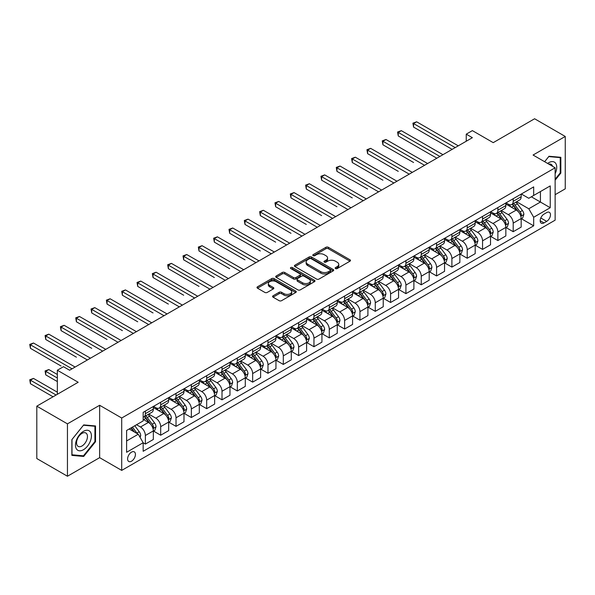 <?xml version="1.0" encoding="UTF-8"?>
<svg xmlns="http://www.w3.org/2000/svg" width="595" height="595" viewBox="0 0 595 595"><rect width="100%" height="100%" fill="white"/><g stroke="black" fill="none" stroke-linecap="round" stroke-linejoin="round"><path stroke-width="0.89" d="M335.513 268.568A1.19 0.684 0 0 0 337.201 268.568L349.986 261.183A1.703 0.982 0 0 0 350.485 260.491A1.703 0.982 0 0 0 349.986 259.792L328.321 247.289A1.703 0.982 0 0 0 325.919 247.289L313.126 254.667A1.19 0.684 0 0 0 312.777 255.158A1.19 0.684 0 0 0 313.126 255.642A1.19 0.684 0 0 0 314.815 255.642L316.466 254.69A5.444 3.146 0 0 1 324.171 254.69L325.978 255.731A5.444 3.146 0 0 1 327.57 257.955A5.444 3.146 0 0 1 325.978 260.179L324.32 261.131A1.19 0.684 0 0 0 323.97 261.622A1.19 0.684 0 0 0 324.32 262.105A1.19 0.684 0 0 0 326.008 262.105L327.659 261.153A5.444 3.146 0 0 1 335.364 261.153L337.164 262.194A5.444 3.146 0 0 1 338.763 264.418A5.444 3.146 0 0 1 337.164 266.642L335.513 267.594A1.19 0.684 0 0 0 335.163 268.085A1.19 0.684 0 0 0 335.513 268.568L335.513 267.594M131.517 461.199A5.548 3.206 120 0 0 135.139 456.305A5.548 3.206 120 0 0 134.292 451.865A5.548 3.206 120 0 0 131.517 452.14A5.548 3.206 120 0 0 127.895 457.027A5.548 3.206 120 0 0 128.743 461.475A5.548 3.206 120 0 0 131.517 461.199M273.083 295.789A1.703 0.982 0 0 0 272.584 296.481A1.703 0.982 0 0 0 273.083 297.18L279.159 300.683A1.703 0.982 0 0 0 281.569 300.683L295.767 292.487A1.703 0.982 0 0 0 296.265 291.795A1.703 0.982 0 0 0 295.767 291.096L274.102 278.594A1.703 0.982 0 0 0 271.699 278.594L257.494 286.79A1.703 0.982 0 0 0 256.995 287.482A1.703 0.982 0 0 0 257.494 288.181L264.834 292.42A1.703 0.982 0 0 0 267.244 292.42L273.321 288.91A1.703 0.982 0 0 0 273.819 288.211A1.703 0.982 0 0 0 273.321 287.519L269.684 285.414A4.552 2.625 0 0 1 268.345 283.562A4.552 2.625 0 0 1 271.156 281.13A4.552 2.625 0 0 1 276.117 281.703L290.382 289.936A4.552 2.625 0 0 1 291.714 291.795A4.552 2.625 0 0 1 288.902 294.22A4.552 2.625 0 0 1 283.941 293.655L281.569 292.279A1.703 0.982 0 0 0 279.159 292.279L273.083 295.789L273.083 297.18M555.135 194.684L565.25 188.838L565.25 136.456L534.6 118.762L493.218 142.651L472.37 130.617L466.242 134.158L472.37 137.698L69.6 370.231L63.464 366.699L57.336 370.231L57.336 394.299M67.451 423.856L67.451 476.238L99.64 457.659L99.64 405.277L67.451 423.856L36.801 406.162L78.183 382.265L57.336 370.231M99.64 405.277L121.707 418.017L555.135 167.783L555.135 220.165L121.707 470.4L121.707 418.017M565.25 136.456L533.068 155.035L555.135 167.783M316.585 279.077A1.703 0.982 0 0 0 318.994 279.077L333.193 270.881A1.703 0.982 0 0 0 333.698 270.182A1.703 0.982 0 0 0 333.193 269.49L311.535 256.981A1.703 0.982 0 0 0 309.125 256.981L294.927 265.184A1.703 0.982 0 0 0 294.428 265.876A1.703 0.982 0 0 0 294.927 266.567L316.585 279.077M291.252 268.828A1.19 0.684 0 0 1 292.457 268.992L292.457 267.579L314.48 280.29A1.703 0.982 0 0 1 314.978 280.989A1.703 0.982 0 0 1 314.48 281.68L300.282 289.884A1.703 0.982 0 0 1 297.872 289.884L276.214 277.374L282.29 273.893L282.29 272.473L276.214 275.983A1.703 0.982 0 0 0 275.716 276.682A1.703 0.982 0 0 0 276.214 277.374L276.214 275.983M282.29 273.893A1.703 0.982 0 0 1 284.693 273.893L284.693 272.473A1.703 0.982 0 0 0 282.29 272.473M284.693 272.473L293.484 277.545A1.703 0.982 0 0 0 295.886 277.545L299.917 275.217A1.703 0.982 0 0 0 300.416 274.526A1.703 0.982 0 0 0 299.917 273.834L290.776 268.553A1.19 0.684 0 0 1 290.427 268.062A1.19 0.684 0 0 1 291.156 267.43A1.19 0.684 0 0 1 292.457 267.579M67.451 476.238L36.801 458.544L36.801 406.162M546.671 212.586L543.979 214.148A5.377 3.101 120 0 0 540.468 218.886A5.377 3.101 120 0 0 541.286 223.192A5.377 3.101 120 0 0 543.979 222.924L546.671 221.37A5.377 3.101 120 0 0 550.189 216.632A5.377 3.101 120 0 0 549.364 212.326A5.377 3.101 120 0 0 546.671 212.586M521.354 194.007L528.777 198.291L533.678 195.458L533.678 186.889L143.164 412.357L143.164 420.918L126.609 430.475L126.609 452.282L143.164 442.725L143.164 451.285L533.678 225.825L533.678 217.264L528.777 208.763L516.579 201.727M533.678 195.458L550.234 185.9L550.234 207.707L533.678 217.264M99.64 457.659L121.707 470.4M466.242 134.158L466.242 141.231M531.35 196.804L540.424 202.04L540.424 191.568L550.234 185.9M528.777 208.763L540.424 202.04L550.234 207.707M126.609 440.954L138.263 434.231L129.189 428.988M143.164 442.792L145.373 444.071L145.373 435.503A6.939 4.001 -120 0 0 140.465 427.009L136.545 424.741M145.373 444.071L153.339 439.467L153.339 430.899A6.939 4.001 -120 0 0 148.438 422.405L143.164 419.363M153.525 431.078L160.695 435.22L160.695 426.652A6.939 4.001 -120 0 0 155.793 418.159L148.75 414.09M160.695 435.22L168.668 430.616L168.668 422.056A6.939 4.001 -120 0 0 163.766 413.555L153.339 407.538M168.854 422.227L176.023 426.37L176.023 417.802A6.939 4.001 -120 0 0 171.122 409.308L164.079 405.247M176.023 426.37L183.996 421.766L183.996 413.205A6.939 4.001 -120 0 0 179.088 404.712L168.668 398.695M184.175 413.384L191.352 417.519L191.352 408.958A6.939 4.001 -120 0 0 186.443 400.465L179.407 396.396M191.352 417.519L199.318 412.923L199.318 404.355A6.939 4.001 -120 0 0 194.416 395.861L183.996 389.844M199.504 404.533L206.673 408.676L206.673 400.108A6.939 4.001 -120 0 0 201.772 391.614L194.729 387.546M206.673 408.676L214.646 404.072L214.646 395.504A6.939 4.001 -120 0 0 209.745 387.01L199.318 380.993M214.832 395.682L222.002 399.825L222.002 391.257A6.939 4.001 -120 0 0 217.101 382.764L210.057 378.703M222.002 399.825L229.975 395.221L229.975 386.661A6.939 4.001 -120 0 0 225.066 378.16L214.646 372.143M230.153 386.832L237.331 390.974L237.331 382.414A6.939 4.001 -120 0 0 232.422 373.913L225.386 369.852M237.331 390.974L245.296 386.378L245.296 377.81A6.939 4.001 -120 0 0 240.395 369.317L229.975 363.3M245.482 377.989L252.652 382.131L252.652 373.563A6.939 4.001 -120 0 0 247.751 365.07L240.707 361.001M252.652 382.131L260.625 377.528L260.625 368.959A6.939 4.001 -120 0 0 255.724 360.466L245.296 354.449M260.811 369.138L267.981 373.281L267.981 364.713A6.939 4.001 -120 0 0 263.079 356.219L256.036 352.151M267.981 373.281L275.954 368.677L275.954 360.109A6.939 4.001 -120 0 0 271.045 351.615L260.625 345.598M276.132 360.287L283.309 364.43L283.309 355.862A6.939 4.001 -120 0 0 278.401 347.368L271.365 343.308M283.309 364.43L291.275 359.826L291.275 351.266A6.939 4.001 -120 0 0 286.374 342.772L275.954 336.755M291.461 351.444L298.63 355.579L298.63 347.019A6.939 4.001 -120 0 0 293.729 338.525L286.686 334.457M298.63 355.579L306.603 350.983L306.603 342.415A6.939 4.001 -120 0 0 301.702 333.921L291.275 327.904M306.789 342.594L313.959 346.736L313.959 338.168A6.939 4.001 -120 0 0 309.058 329.675L302.015 325.606M313.959 346.736L321.932 342.132L321.932 333.564A6.939 4.001 -120 0 0 317.023 325.071L306.603 319.054M322.111 333.743L329.288 337.886L329.288 329.318A6.939 4.001 -120 0 0 324.379 320.824L317.343 316.756M329.288 337.886L337.253 333.282L337.253 324.721A6.939 4.001 -120 0 0 332.352 316.22L321.932 310.203M337.439 324.892L344.617 329.035L344.617 320.474A6.939 4.001 -120 0 0 339.708 311.973L332.664 307.913M344.617 329.035L352.582 324.439L352.582 315.871A6.939 4.001 -120 0 0 347.681 307.377L337.253 301.36M352.768 316.049L359.938 320.184L359.938 311.624A6.939 4.001 -120 0 0 355.037 303.13L347.993 299.062M359.938 320.184L367.911 315.588L367.911 307.02A6.939 4.001 -120 0 0 363.002 298.526L352.582 292.509M368.089 307.199L375.267 311.341L375.267 302.773A6.939 4.001 -120 0 0 370.358 294.28L363.322 290.211M375.267 311.341L383.232 306.737L383.232 298.169A6.939 4.001 -120 0 0 378.331 289.676L367.911 283.659M383.418 298.348L390.595 302.491L390.595 293.923A6.939 4.001 -120 0 0 385.686 285.429L378.643 281.368M390.595 302.491L398.561 297.887L398.561 289.326A6.939 4.001 -120 0 0 393.659 280.833L383.232 274.816M398.747 289.505L405.916 293.64L405.916 285.079A6.939 4.001 -120 0 0 401.015 276.586L393.972 272.517M405.916 293.64L413.889 289.044L413.889 280.476A6.939 4.001 -120 0 0 408.981 271.982L398.561 265.965M414.068 280.654L421.245 284.797L421.245 276.229A6.939 4.001 -120 0 0 416.336 267.735L409.301 263.667M421.245 284.797L429.211 280.193L429.211 271.625A6.939 4.001 -120 0 0 424.309 263.131L413.889 257.114M429.397 271.803L436.574 275.946L436.574 267.378A6.939 4.001 -120 0 0 431.665 258.885L424.622 254.816M436.574 275.946L444.539 271.342L444.539 262.782A6.939 4.001 -120 0 0 439.638 254.281L429.211 248.264M444.725 262.953L451.895 267.096L451.895 258.528A6.939 4.001 -120 0 0 446.994 250.034L439.95 245.973M451.895 267.096L459.868 262.499L459.868 253.931A6.939 4.001 -120 0 0 454.959 245.438L444.539 239.421M460.054 254.11L467.224 258.245L467.224 249.684A6.939 4.001 -120 0 0 462.322 241.191L455.279 237.122M467.224 258.245L475.189 253.649L475.189 245.081A6.939 4.001 -120 0 0 470.288 236.587L459.868 230.57M475.375 245.259L482.552 249.402L482.552 240.834A6.939 4.001 -120 0 0 477.644 232.34L470.6 228.272M482.552 249.402L490.518 244.798L490.518 236.23A6.939 4.001 -120 0 0 485.617 227.736L475.189 221.719M490.704 236.408L497.874 240.551L497.874 231.983A6.939 4.001 -120 0 0 492.972 223.489L485.929 219.429M497.874 240.551L505.847 235.947L505.847 227.387A6.939 4.001 -120 0 0 500.938 218.893L490.518 212.876M506.033 227.558L513.202 231.7L513.202 223.14A6.939 4.001 -120 0 0 508.301 214.639L501.258 210.578M513.202 231.7L521.168 227.104L521.168 218.536A6.939 4.001 -120 0 0 516.267 210.042L505.847 204.025M506.033 202.858L508.301 204.167A6.939 4.001 -120 0 0 511.767 204.509A6.939 4.001 -120 0 0 513.202 201.333L513.202 198.715M490.704 211.701L492.972 213.017A6.939 4.001 -120 0 0 496.438 213.36A6.939 4.001 -120 0 0 497.874 210.184L497.874 207.566M475.375 220.552L477.644 221.861A6.939 4.001 -120 0 0 481.11 222.203A6.939 4.001 -120 0 0 482.552 219.034L482.552 216.409M460.047 229.402L462.322 230.711A6.939 4.001 -120 0 0 465.788 231.053A6.939 4.001 -120 0 0 467.224 227.878L467.224 225.26M444.725 238.253L446.994 239.562A6.939 4.001 -120 0 0 450.46 239.904A6.939 4.001 -120 0 0 451.895 236.728L451.895 234.11M429.397 247.096L431.665 248.405A6.939 4.001 -120 0 0 435.131 248.755A6.939 4.001 -120 0 0 436.574 245.579L436.574 242.961M414.068 255.947L416.336 257.256A6.939 4.001 -120 0 0 419.81 257.598A6.939 4.001 -120 0 0 421.245 254.422L421.245 251.804M398.747 264.797L401.015 266.106A6.939 4.001 -120 0 0 404.481 266.448A6.939 4.001 -120 0 0 405.916 263.273L405.916 260.655M383.418 273.641L385.686 274.957A6.939 4.001 -120 0 0 389.152 275.299A6.939 4.001 -120 0 0 390.595 272.123L390.595 269.505M368.089 282.491L370.358 283.8A6.939 4.001 -120 0 0 373.831 284.142A6.939 4.001 -120 0 0 375.267 280.974L375.267 278.348M352.768 291.342L355.037 292.651A6.939 4.001 -120 0 0 358.502 292.993A6.939 4.001 -120 0 0 359.938 289.817L359.938 287.199M337.439 300.192L339.708 301.501A6.939 4.001 -120 0 0 343.174 301.844A6.939 4.001 -120 0 0 344.617 298.668L344.617 296.05M322.111 309.036L324.379 310.345A6.939 4.001 -120 0 0 327.852 310.694A6.939 4.001 -120 0 0 329.288 307.518L329.288 304.9M306.789 317.886L309.058 319.195A6.939 4.001 -120 0 0 312.524 319.537A6.939 4.001 -120 0 0 313.959 316.362L313.959 313.743M291.461 326.737L293.729 328.046A6.939 4.001 -120 0 0 297.195 328.388A6.939 4.001 -120 0 0 298.63 325.212L298.63 322.594M276.132 335.587L278.401 336.896A6.939 4.001 -120 0 0 281.874 337.239A6.939 4.001 -120 0 0 283.309 334.063L283.309 331.445M260.811 344.431L263.079 345.74A6.939 4.001 -120 0 0 266.545 346.089A6.939 4.001 -120 0 0 267.981 342.913L267.981 340.288M245.482 353.281L247.751 354.59A6.939 4.001 -120 0 0 251.216 354.932A6.939 4.001 -120 0 0 252.652 351.757L252.652 349.139M230.153 362.132L232.422 363.441A6.939 4.001 -120 0 0 235.895 363.783A6.939 4.001 -120 0 0 237.331 360.607L237.331 357.989M214.832 370.975L217.101 372.291A6.939 4.001 -120 0 0 220.567 372.634A6.939 4.001 -120 0 0 222.002 369.458L222.002 366.84M199.504 379.826L201.772 381.135A6.939 4.001 -120 0 0 205.238 381.477A6.939 4.001 -120 0 0 206.673 378.308L206.673 375.683M184.175 388.676L186.443 389.985A6.939 4.001 -120 0 0 189.917 390.327A6.939 4.001 -120 0 0 191.352 387.152L191.352 384.534M168.854 397.527L171.122 398.836A6.939 4.001 -120 0 0 174.588 399.178A6.939 4.001 -120 0 0 176.023 396.002L176.023 393.384M153.525 406.37L155.793 407.679A6.939 4.001 -120 0 0 159.259 408.029A6.939 4.001 -120 0 0 160.695 404.853L160.695 402.227M521.354 218.715L533.678 225.825M511.767 204.509L519.732 199.905A6.939 4.001 -120 0 0 521.168 196.729L521.168 194.111M496.438 213.36L504.411 208.756A6.939 4.001 -120 0 0 505.847 205.58L505.847 202.962M481.11 222.203L489.083 217.606A6.939 4.001 -120 0 0 490.518 214.431L490.518 211.813M465.788 231.053L473.754 226.457A6.939 4.001 -120 0 0 475.189 223.281L475.189 220.656M450.46 239.904L458.433 235.3A6.939 4.001 -120 0 0 459.868 232.124L459.868 229.506M435.131 248.755L443.104 244.151A6.939 4.001 -120 0 0 444.539 240.975L444.539 238.357M419.81 257.598L427.775 253.001A6.939 4.001 -120 0 0 429.211 249.826L429.211 247.208M404.481 266.448L412.454 261.845A6.939 4.001 -120 0 0 413.889 258.669L413.889 256.051M389.152 275.299L397.125 270.695A6.939 4.001 -120 0 0 398.561 267.519L398.561 264.901M373.831 284.142L381.797 279.546A6.939 4.001 -120 0 0 383.232 276.37L383.232 273.752M358.502 292.993L366.475 288.397A6.939 4.001 -120 0 0 367.911 285.221L367.911 282.595M343.174 301.844L351.147 297.24A6.939 4.001 -120 0 0 352.582 294.064L352.582 291.446M327.852 310.694L335.818 306.09A6.939 4.001 -120 0 0 337.253 302.914L337.253 300.296M312.524 319.537L320.497 314.941A6.939 4.001 -120 0 0 321.932 311.765L321.932 309.147M297.195 328.388L305.168 323.784A6.939 4.001 -120 0 0 306.603 320.616L306.603 317.99M281.874 337.239L289.839 332.635A6.939 4.001 -120 0 0 291.275 329.459L291.275 326.841M266.545 346.089L274.518 341.485A6.939 4.001 -120 0 0 275.954 338.31L275.954 335.692M251.216 354.932L259.189 350.336A6.939 4.001 -120 0 0 260.625 347.16L260.625 344.542M235.895 363.783L243.861 359.179A6.939 4.001 -120 0 0 245.296 356.003L245.296 353.385M220.567 372.634L228.539 368.03A6.939 4.001 -120 0 0 229.975 364.854L229.975 362.236M205.238 381.477L213.211 376.88A6.939 4.001 -120 0 0 214.646 373.705L214.646 371.087M189.917 390.327L197.882 385.724A6.939 4.001 -120 0 0 199.318 382.555L199.318 379.93M174.588 399.178L182.553 394.574A6.939 4.001 -120 0 0 183.996 391.398L183.996 388.78M159.259 408.029L167.232 403.425A6.939 4.001 -120 0 0 168.668 400.249L168.668 397.631M143.164 417.154A6.939 4.001 -120 0 0 143.938 416.872L151.904 412.276A6.939 4.001 -120 0 0 153.339 409.1L153.339 406.482M143.938 416.872A6.939 4.001 -120 0 0 145.373 413.696L145.373 411.078M138.263 434.231L143.164 442.725M555.135 180.173L560.84 173.085L560.84 157.311L549.006 156.254L544.618 161.706M71.869 455.391L83.702 456.447L95.527 441.728L95.527 425.953L83.702 424.897L71.869 439.616L71.869 455.391M560.222 172.729L560.84 173.085M94.917 441.371L95.527 441.728M82.445 455.725L83.702 456.447M335.989 268.739L337.164 268.055A5.444 3.146 0 0 0 338.763 265.831L338.763 264.418M327.57 257.955L327.57 259.368A5.444 3.146 0 0 1 325.978 261.592L324.796 262.276M349.964 261.198L328.321 248.703A1.703 0.982 0 0 0 325.919 248.703L313.602 255.813M333.17 270.889L311.535 258.394A1.703 0.982 0 0 0 309.125 258.394L294.949 266.582M330.188 270.673A1.19 0.684 0 0 0 330.537 270.182A1.19 0.684 0 0 0 330.188 269.699L311.17 258.721A1.19 0.684 0 0 0 309.489 258.721L307.741 259.725A5.444 3.146 0 0 0 306.15 261.949A5.444 3.146 0 0 0 307.741 264.173L320.742 271.677A5.444 3.146 0 0 0 328.44 271.677L330.188 270.673L330.188 272.086A1.19 0.684 0 0 0 330.537 271.603L330.537 270.182M306.15 261.949L306.15 263.362A5.444 3.146 0 0 0 307.741 265.586L307.741 264.173M330.188 272.086L328.44 273.09A5.444 3.146 0 0 1 320.742 273.09L307.741 265.586M284.693 273.893L293.484 278.966A1.703 0.982 0 0 0 295.886 278.966L299.917 276.638A1.703 0.982 0 0 0 300.416 275.939L300.416 274.526M292.457 268.992L314.458 281.695M302.595 282.811A4.552 2.625 0 0 0 307.555 283.384A4.552 2.625 0 0 0 310.367 280.952A4.552 2.625 0 0 0 309.036 279.092L304.008 276.192A1.703 0.982 0 0 0 301.606 276.192L297.574 278.519A1.703 0.982 0 0 0 297.076 279.219A1.703 0.982 0 0 0 297.574 279.91L302.595 282.811L302.595 284.224A4.552 2.625 0 0 0 307.555 284.797A4.552 2.625 0 0 0 310.367 282.372L310.367 280.952M297.076 279.219L297.076 280.632A1.703 0.982 0 0 0 297.574 281.323L297.574 279.91M302.595 284.224L297.574 281.323M291.714 291.795L291.714 293.209A4.552 2.625 0 0 1 288.902 295.633A4.552 2.625 0 0 1 283.941 295.068L281.569 293.692A1.703 0.982 0 0 0 279.159 293.692L273.105 297.188M268.345 283.562L268.345 284.975A4.552 2.625 0 0 0 269.684 286.835L269.684 285.414M273.298 288.925L269.684 286.835M295.745 292.502L274.102 280.007A1.703 0.982 0 0 0 271.699 280.007L257.516 288.196M521.168 218.819L522.641 217.971L523.868 214.431A4.596 2.655 -120 0 0 522.403 210.518L517.39 203.832A13.268 7.661 -120 0 0 515.947 202.099M510.964 206.978A13.268 7.661 -120 0 0 508.249 204.137M520.751 216.007L521.391 214.624A4.596 2.655 -120 0 0 520.075 211.865L515.062 205.171A13.268 7.661 -120 0 0 513.619 203.438M512.384 204.152A11.008 6.359 60 0 1 514.192 206.212L518.431 211.865M413.585 162.509L382.927 144.808L382.927 141.268L385.991 139.498L427.619 163.536M512.146 204.293A13.268 7.661 60 0 1 513.589 206.026L516.921 210.466M455.205 147.605L413.585 123.574L416.649 121.804L458.269 145.835M452.14 149.375L413.585 127.114L413.585 123.574L412.908 123.18L416.649 121.804M413.585 127.114L412.908 123.18M505.847 227.669L507.319 226.821L508.539 223.281A4.596 2.655 -120 0 0 507.074 219.369L502.068 212.675A13.268 7.661 -120 0 0 500.618 210.942M495.635 215.829A13.268 7.661 -120 0 0 492.92 212.988M505.43 224.851L506.062 223.475A4.596 2.655 -120 0 0 504.746 220.708L499.733 214.022A13.268 7.661 -120 0 0 498.29 212.289M497.056 213.003A11.008 6.359 60 0 1 498.863 215.055L503.102 220.715M398.256 171.353L367.606 153.659L367.606 150.119L370.67 148.348L412.29 172.379M496.818 213.136A13.268 7.661 60 0 1 498.268 214.869L501.592 219.317M490.518 236.513L491.991 235.665L493.218 232.124A4.596 2.655 -120 0 0 491.753 228.212L486.74 221.526A13.268 7.661 -120 0 0 485.289 219.793M480.306 224.672A13.268 7.661 -120 0 0 477.592 221.831M490.102 233.701L490.734 232.325A4.596 2.655 -120 0 0 489.417 229.558L484.412 222.872A13.268 7.661 -120 0 0 482.962 221.139M481.727 221.853A11.008 6.359 60 0 1 483.534 223.906L487.774 229.566M382.927 180.203L352.277 162.509L352.277 158.969L355.341 157.199L396.969 181.23M481.489 221.987A13.268 7.661 60 0 1 482.939 223.72L486.271 228.168M475.189 245.363L476.662 244.515L477.889 240.975A4.596 2.655 -120 0 0 476.424 237.063L471.411 230.377A13.268 7.661 -120 0 0 469.968 228.644M464.985 233.523A13.268 7.661 -120 0 0 462.27 230.682M474.773 242.552L475.412 241.168A4.596 2.655 -120 0 0 474.096 238.409L469.083 231.723A13.268 7.661 -120 0 0 467.64 229.99M466.406 230.696A11.008 6.359 60 0 1 468.213 232.757L472.452 238.417M367.606 189.054L336.949 171.353L336.949 167.812L340.013 166.042L381.64 190.08M466.168 230.838A13.268 7.661 60 0 1 467.611 232.571L470.943 237.018M439.884 156.455L398.256 132.425L401.32 130.655L442.948 154.685M436.819 158.225L398.256 135.958L398.256 132.425L397.579 132.031L401.32 130.655M398.256 135.958L397.579 132.031M424.555 165.306L382.258 140.881L385.991 139.498M382.927 144.808L382.258 140.881M409.226 174.149L366.929 149.732L370.67 148.348M367.606 153.659L366.929 149.732M459.868 254.214L461.341 253.366L462.56 249.826A4.596 2.655 -120 0 0 461.095 245.913L456.09 239.227A13.268 7.661 -120 0 0 454.639 237.487M449.656 242.373A13.268 7.661 -120 0 0 446.942 239.532M459.452 251.402L460.084 250.019A4.596 2.655 -120 0 0 458.767 247.26L453.754 240.566A13.268 7.661 -120 0 0 452.312 238.833M451.077 239.547A11.008 6.359 60 0 1 452.884 241.6L457.124 247.26M352.277 197.904L321.627 180.203L321.627 176.663L324.692 174.893L366.312 198.923M450.839 239.688A13.268 7.661 60 0 1 452.289 241.421L455.614 245.861M393.905 183L351.6 158.575L355.341 157.199M352.277 162.509L351.6 158.575M555.135 173.725A11.268 6.508 120 0 0 555.663 163.298A11.268 6.508 120 0 0 547.616 163.439M552.554 166.288A7.713 4.455 120 0 0 552.034 165.172A7.713 4.455 120 0 0 551.163 164.369A7.713 4.455 120 0 0 548.806 164.123M548.731 156.589L560.222 157.623L560.222 172.907L555.135 179.244M559.464 157.184L560.222 157.623M544.641 161.721L548.761 156.604M83.456 431.323A11.268 6.508 120 0 0 75.483 445.127A11.268 6.508 120 0 0 83.456 449.731A11.268 6.508 120 0 0 91.422 435.927A11.268 6.508 120 0 0 83.456 431.323M81.998 433.391A7.713 4.455 120 0 0 76.963 440.188A7.713 4.455 120 0 0 78.146 446.369A7.713 4.455 120 0 0 81.998 445.99A7.713 4.455 120 0 0 87.041 439.192A7.713 4.455 120 0 0 85.859 433.011A7.713 4.455 120 0 0 81.998 433.391M94.917 441.549L83.456 455.815L71.988 454.788L71.988 439.504L83.456 425.239L94.917 426.265L94.917 441.549M94.159 425.827L94.917 426.265M444.539 263.064L446.012 262.209L447.239 258.669A4.596 2.655 -120 0 0 445.774 254.757L440.761 248.07A13.268 7.661 -120 0 0 439.311 246.337M434.328 251.224A13.268 7.661 -120 0 0 431.613 248.375M444.123 260.246L444.755 258.87A4.596 2.655 -120 0 0 443.439 256.103L438.433 249.417A13.268 7.661 -120 0 0 436.983 247.684M435.748 248.398A11.008 6.359 60 0 1 437.556 250.45L441.795 256.11M336.949 206.748L306.299 189.054L306.299 185.514L309.363 183.743L350.99 207.774M435.51 248.532A13.268 7.661 60 0 1 436.961 250.264L440.293 254.712M429.211 271.908L430.683 271.06L431.911 267.519A4.596 2.655 -120 0 0 430.445 263.607L425.432 256.921A13.268 7.661 -120 0 0 423.99 255.188M419.006 260.067A13.268 7.661 -120 0 0 416.292 257.226M428.794 269.096L429.434 267.72A4.596 2.655 -120 0 0 428.117 264.954L423.105 258.267A13.268 7.661 -120 0 0 421.654 256.534M420.427 257.248A11.008 6.359 60 0 1 422.234 259.301L426.474 264.961M321.627 215.598L290.97 197.897L290.97 194.364L294.034 192.594L335.662 216.625M420.189 257.382A13.268 7.661 60 0 1 421.632 259.115L424.964 263.563M413.889 280.758L415.362 279.91L416.582 276.37A4.596 2.655 -120 0 0 415.117 272.458L410.111 265.772A13.268 7.661 -120 0 0 408.661 264.039M403.678 268.918A13.268 7.661 -120 0 0 400.963 266.077M413.465 277.947L414.105 276.563A4.596 2.655 -120 0 0 412.789 273.804L407.776 267.118A13.268 7.661 -120 0 0 406.333 265.377M405.098 266.091A11.008 6.359 60 0 1 406.906 268.152L411.145 273.804M306.299 224.449L275.641 206.748L275.641 203.207L278.713 201.437L320.333 225.475M404.86 266.233A13.268 7.661 60 0 1 406.311 267.966L409.635 272.413M398.561 289.609L400.033 288.761L401.261 285.221A4.596 2.655 -120 0 0 399.795 281.309L394.782 274.615A13.268 7.661 -120 0 0 393.332 272.882M388.349 277.768A13.268 7.661 -120 0 0 385.634 274.927M398.144 286.79L398.776 285.414A4.596 2.655 -120 0 0 397.46 282.647L392.455 275.961A13.268 7.661 -120 0 0 391.004 274.228M389.77 274.942A11.008 6.359 60 0 1 391.577 276.995L395.816 282.655M290.97 233.292L260.32 215.598L260.32 212.058L263.384 210.288L305.012 234.318M389.532 275.076A13.268 7.661 60 0 1 390.982 276.809L394.314 281.257M383.232 298.459L384.705 297.604L385.932 294.064A4.596 2.655 -120 0 0 384.467 290.152L379.454 283.465A13.268 7.661 -120 0 0 378.011 281.733M373.028 286.619A13.268 7.661 -120 0 0 370.313 283.77M382.816 295.641L383.448 294.265A4.596 2.655 -120 0 0 382.139 291.498L377.126 284.812A13.268 7.661 -120 0 0 375.676 283.079M374.441 283.793A11.008 6.359 60 0 1 376.256 285.845L380.495 291.505M275.641 242.143L244.991 224.449L244.991 220.909L248.055 219.138L289.683 243.169M374.21 283.927A13.268 7.661 60 0 1 375.653 285.659L378.985 290.107M378.576 191.85L336.279 167.426L340.013 166.042M336.949 171.353L336.279 167.426M363.248 200.694L320.95 176.276L324.692 174.893M321.627 180.203L320.95 176.276M347.926 209.544L305.622 185.127L309.363 183.743M306.299 189.054L305.622 185.127M332.598 218.395L290.293 193.97L294.034 192.594M290.97 197.897L290.293 193.97M317.269 227.245L274.972 202.821L278.713 201.437M275.641 206.748L274.972 202.821M367.911 307.303L369.383 306.455L370.603 302.914A4.596 2.655 -120 0 0 369.138 299.002L364.133 292.316A13.268 7.661 -120 0 0 362.682 290.583M357.699 295.462A13.268 7.661 -120 0 0 354.984 292.621M367.487 304.491L368.127 303.108A4.596 2.655 -120 0 0 366.81 300.349L361.797 293.662A13.268 7.661 -120 0 0 360.354 291.929M359.12 292.636A11.008 6.359 60 0 1 360.927 294.696L365.166 300.356M260.32 250.993L229.663 233.292L229.663 229.752L232.734 227.989L274.355 252.02M358.882 292.777A13.268 7.661 60 0 1 360.332 294.51L363.657 298.958M301.948 236.089L259.643 211.671L263.384 210.288M260.32 215.598L259.643 211.671M352.582 316.153L354.055 315.305L355.282 311.765A4.596 2.655 -120 0 0 353.817 307.853L348.804 301.167A13.268 7.661 -120 0 0 347.354 299.426M342.37 304.313A13.268 7.661 -120 0 0 339.656 301.472M352.166 313.342L352.798 311.959A4.596 2.655 -120 0 0 351.481 309.199L346.476 302.505A13.268 7.661 -120 0 0 345.026 300.772M343.791 301.487A11.008 6.359 60 0 1 345.598 303.539L349.838 309.199M244.991 259.844L214.341 242.143L214.341 238.602L217.406 236.832L259.033 260.87M343.553 301.628A13.268 7.661 60 0 1 345.003 303.361L348.335 307.801M286.619 244.939L244.314 220.514L248.055 219.138M244.991 224.449L244.314 220.514M337.253 325.004L338.726 324.149L339.953 320.616A4.596 2.655 -120 0 0 338.488 316.696L333.475 310.01A13.268 7.661 -120 0 0 332.032 308.277M327.049 313.163A13.268 7.661 -120 0 0 324.334 310.322M336.837 322.185L337.469 320.809A4.596 2.655 -120 0 0 336.16 318.042L331.147 311.356A13.268 7.661 -120 0 0 329.697 309.623M328.462 310.337A11.008 6.359 60 0 1 330.27 312.39L334.516 318.05M229.663 268.687L199.013 250.993L199.013 247.453L202.077 245.683L243.705 269.714M328.232 310.471A13.268 7.661 60 0 1 329.675 312.204L333.007 316.652M271.29 253.79L228.993 229.365L232.734 227.989M229.663 233.292L228.993 229.365M321.932 333.847L323.405 332.999L324.625 329.459A4.596 2.655 -120 0 0 323.159 325.547L318.154 318.861A13.268 7.661 -120 0 0 316.704 317.128M311.721 322.007A13.268 7.661 -120 0 0 309.006 319.165M321.508 331.036L322.148 329.66A4.596 2.655 -120 0 0 320.831 326.893L315.819 320.207A13.268 7.661 -120 0 0 314.376 318.474M313.141 319.188A11.008 6.359 60 0 1 314.948 321.24L319.188 326.9M214.341 277.538L183.684 259.844L183.684 256.304L186.756 254.534L228.376 278.564M312.903 319.322A13.268 7.661 60 0 1 314.353 321.055L317.678 325.502M255.969 262.633L213.664 238.216L217.406 236.832M214.341 242.143L213.664 238.216M306.603 342.698L308.076 341.85L309.303 338.31A4.596 2.655 -120 0 0 307.831 334.397L302.825 327.711A13.268 7.661 -120 0 0 301.375 325.978M296.392 330.857A13.268 7.661 -120 0 0 293.677 328.016M306.187 339.886L306.819 338.503A4.596 2.655 -120 0 0 305.503 335.744L300.497 329.057A13.268 7.661 -120 0 0 299.047 327.317M297.812 328.031A11.008 6.359 60 0 1 299.62 330.091L303.859 335.751M199.013 286.388L168.363 268.687L168.363 265.147L171.427 263.377L213.055 287.415M297.574 328.172A13.268 7.661 60 0 1 299.025 329.905L302.357 334.353M240.64 271.484L198.336 247.066L202.077 245.683M199.013 250.993L198.336 247.066M291.275 351.548L292.747 350.7L293.975 347.16A4.596 2.655 -120 0 0 292.509 343.248L287.497 336.554A13.268 7.661 -120 0 0 286.054 334.821M281.071 339.708A13.268 7.661 -120 0 0 278.356 336.867M290.858 348.73L291.49 347.354A4.596 2.655 -120 0 0 290.182 344.587L285.169 337.901A13.268 7.661 -120 0 0 283.718 336.168M282.484 336.882A11.008 6.359 60 0 1 284.291 338.934L288.53 344.594M183.684 295.232L153.034 277.538L153.034 273.998L156.098 272.227L197.726 296.258M282.253 337.015A13.268 7.661 60 0 1 283.696 338.748L287.028 343.196M225.312 280.334L183.015 255.91L186.756 254.534M183.684 259.844L183.015 255.91M275.954 360.399L277.426 359.544L278.646 356.003A4.596 2.655 -120 0 0 277.181 352.091L272.175 345.405A13.268 7.661 -120 0 0 270.725 343.672M265.742 348.558A13.268 7.661 -120 0 0 263.027 345.71M275.53 357.58L276.169 356.204A4.596 2.655 -120 0 0 274.853 353.437L269.84 346.751A13.268 7.661 -120 0 0 268.397 345.018M267.162 345.732A11.008 6.359 60 0 1 268.97 347.785L273.209 353.445M168.363 304.082L137.705 286.388L137.705 282.848L140.777 281.078L182.397 305.109M266.924 345.866A13.268 7.661 60 0 1 268.375 347.599L271.699 352.047M260.625 369.242L262.097 368.394L263.325 364.854A4.596 2.655 -120 0 0 261.852 360.942L256.847 354.256A13.268 7.661 -120 0 0 255.396 352.523M250.413 357.402A13.268 7.661 -120 0 0 247.699 354.561M260.208 366.431L260.841 365.047A4.596 2.655 -120 0 0 259.524 362.288L254.519 355.602A13.268 7.661 -120 0 0 253.068 353.869M251.834 354.575A11.008 6.359 60 0 1 253.641 356.636L257.88 362.296M153.034 312.933L122.384 295.232L122.384 291.699L125.448 289.929L167.076 313.959M251.596 354.717A13.268 7.661 60 0 1 253.046 356.45L256.378 360.897M245.296 378.093L246.769 377.245L247.996 373.705A4.596 2.655 -120 0 0 246.531 369.793L241.518 363.106A13.268 7.661 -120 0 0 240.075 361.373M235.092 366.252A13.268 7.661 -120 0 0 232.377 363.411M244.88 375.281L245.512 373.898A4.596 2.655 -120 0 0 244.203 371.139L239.19 364.445A13.268 7.661 -120 0 0 237.74 362.712M236.505 363.426A11.008 6.359 60 0 1 238.312 365.479L242.552 371.139M137.705 321.783L107.055 304.082L107.055 300.542L110.12 298.772L151.747 322.81M236.275 363.567A13.268 7.661 60 0 1 237.717 365.3L241.049 369.74M229.975 386.943L231.44 386.096L232.667 382.555A4.596 2.655 -120 0 0 231.202 378.636L226.197 371.949A13.268 7.661 -120 0 0 224.746 370.216M219.763 375.103A13.268 7.661 -120 0 0 217.049 372.262M229.551 384.125L230.191 382.749A4.596 2.655 -120 0 0 228.874 379.982L223.861 373.296A13.268 7.661 -120 0 0 222.418 371.563M221.184 372.277A11.008 6.359 60 0 1 222.991 374.329L227.231 379.989M122.384 330.627L91.727 312.933L91.727 309.393L94.798 307.622L136.419 331.653M220.946 372.411A13.268 7.661 60 0 1 222.389 374.143L225.721 378.591M214.646 395.787L216.119 394.939L217.346 391.398A4.596 2.655 -120 0 0 215.873 387.486L210.868 380.8A13.268 7.661 -120 0 0 209.418 379.067M204.435 383.946A13.268 7.661 -120 0 0 201.72 381.105M214.23 392.975L214.862 391.599A4.596 2.655 -120 0 0 213.546 388.832L208.54 382.146A13.268 7.661 -120 0 0 207.09 380.413M205.855 381.127A11.008 6.359 60 0 1 207.662 383.18L211.902 388.84M107.055 339.477L76.405 321.783L76.405 318.243L79.47 316.473L121.097 340.504M205.617 381.261A13.268 7.661 60 0 1 207.067 382.994L210.399 387.442M199.318 404.637L200.79 403.789L202.017 400.249A4.596 2.655 -120 0 0 200.552 396.337L195.539 389.651A13.268 7.661 -120 0 0 194.096 387.918M189.113 392.797A13.268 7.661 -120 0 0 186.399 389.956M198.901 401.826L199.533 400.442A4.596 2.655 -120 0 0 198.224 397.683L193.211 390.997A13.268 7.661 -120 0 0 191.761 389.264M190.526 389.97A11.008 6.359 60 0 1 192.334 392.031L196.573 397.691M91.727 348.328L61.077 330.627L61.077 327.086L64.141 325.316L105.769 349.354M190.296 390.112A13.268 7.661 60 0 1 191.739 391.845L195.071 396.292M183.996 413.488L185.462 412.64L186.689 409.1A4.596 2.655 -120 0 0 185.224 405.188L180.218 398.494A13.268 7.661 -120 0 0 178.768 396.761M173.785 401.647A13.268 7.661 -120 0 0 171.07 398.806M183.572 410.669L184.212 409.293A4.596 2.655 -120 0 0 182.896 406.526L177.883 399.84A13.268 7.661 -120 0 0 176.44 398.107M175.205 398.821A11.008 6.359 60 0 1 177.013 400.874L181.252 406.534M76.405 357.179L45.748 339.477L45.748 335.937L48.812 334.167L90.44 358.197M174.967 398.955A13.268 7.661 60 0 1 176.41 400.695L179.742 405.136M168.668 422.338L170.14 421.483L171.367 417.943A4.596 2.655 -120 0 0 169.895 414.031L164.889 407.344A13.268 7.661 -120 0 0 163.439 405.612M158.456 410.498A13.268 7.661 -120 0 0 155.741 407.649M168.251 419.52L168.883 418.144A4.596 2.655 -120 0 0 167.567 415.377L162.561 408.691A13.268 7.661 -120 0 0 161.111 406.958M159.877 407.672A11.008 6.359 60 0 1 161.684 409.724L165.923 415.384M61.077 366.022L30.427 348.328L30.427 344.788L33.491 343.017L75.119 367.048M159.638 407.806A13.268 7.661 60 0 1 161.089 409.538L164.421 413.986M209.99 289.185L167.686 264.76L171.427 263.377M168.363 268.687L167.686 264.76M194.662 298.028L152.357 273.611L156.098 272.227M153.034 277.538L152.357 273.611M179.333 306.879L137.036 282.454L140.777 281.078M137.705 286.388L137.036 282.454M164.012 315.729L121.707 291.305L125.448 289.929M122.384 295.232L121.707 291.305M148.683 324.572L106.379 300.155L110.12 298.772M107.055 304.082L106.379 300.155M133.354 333.423L91.057 309.006L94.798 307.622M91.727 312.933L91.057 309.006M118.026 342.274L75.729 317.849L79.47 316.473M76.405 321.783L75.729 317.849M102.704 351.124L60.4 326.7L64.141 325.316M61.077 330.627L60.4 326.7M153.339 431.182L154.812 430.334L156.039 426.794A4.596 2.655 -120 0 0 154.574 422.881L149.561 416.195A13.268 7.661 -120 0 0 148.118 414.462M152.922 428.37L153.555 426.994A4.596 2.655 -120 0 0 152.246 424.228L147.233 417.541A13.268 7.661 -120 0 0 145.782 415.808M144.548 416.522A11.008 6.359 60 0 1 146.355 418.575L150.595 424.235M57.336 374.486L48.812 369.562L45.748 371.332L45.748 374.872L57.336 381.559M144.31 416.656A13.268 7.661 60 0 1 145.76 418.389L149.092 422.837M45.748 374.872L45.079 370.945L57.336 378.018M45.079 370.945L48.812 369.562M87.376 359.968L45.079 335.55L48.812 334.167M45.748 339.477L45.079 335.55M140.1 437.414L140.71 435.644A4.596 2.655 -120 0 0 139.245 431.732L134.775 425.76M57.336 392.179L33.491 378.413L30.427 380.183L30.427 383.723L53.044 396.783M137.333 433.696A4.596 2.655 -120 0 0 136.917 433.078L132.447 427.106M131.294 427.775L134.507 432.059M130.974 427.954L133.696 431.591M30.427 383.723L29.75 379.788L56.108 395.013M29.75 379.788L33.491 378.413M72.047 368.818L29.75 344.393L33.491 343.017M30.427 348.328L29.75 344.393M140.465 427.009L148.438 422.405M155.793 418.159L163.766 413.555M171.122 409.308L179.088 404.712M186.443 400.465L194.416 395.861M201.772 391.614L209.745 387.01M217.101 382.764L225.066 378.16M232.422 373.913L240.395 369.317M247.751 365.07L255.724 360.466M263.079 356.219L271.045 351.615M278.401 347.368L286.374 342.772M293.729 338.525L301.702 333.921M309.058 329.675L317.023 325.071M324.379 320.824L332.352 316.22M339.708 311.973L347.681 307.377M355.037 303.13L363.002 298.526M370.358 294.28L378.331 289.676M385.686 285.429L393.659 280.833M401.015 276.586L408.981 271.982M416.336 267.735L424.309 263.131M431.665 258.885L439.638 254.281M446.994 250.034L454.959 245.438M462.322 241.191L470.288 236.587M477.644 232.34L485.617 227.736M492.972 223.489L500.938 218.893M508.301 214.639L516.267 210.042M513.202 201.333L521.168 196.729M513.202 223.14L521.168 218.536M497.874 231.983L505.847 227.387M497.874 210.184L505.847 205.58M482.552 240.834L490.518 236.23M482.552 219.034L490.518 214.431M467.224 249.684L475.189 245.081M467.224 227.878L475.189 223.281M451.895 258.528L459.868 253.931M451.895 236.728L459.868 232.124M436.574 267.378L444.539 262.782M436.574 245.579L444.539 240.975M421.245 276.229L429.211 271.625M421.245 254.422L429.211 249.826M405.916 285.079L413.889 280.476M405.916 263.273L413.889 258.669M390.595 293.923L398.561 289.326M390.595 272.123L398.561 267.519M375.267 302.773L383.232 298.169M375.267 280.974L383.232 276.37M359.938 311.624L367.911 307.02M359.938 289.817L367.911 285.221M344.617 320.474L352.582 315.871M344.617 298.668L352.582 294.064M329.288 329.318L337.253 324.721M329.288 307.518L337.253 302.914M313.959 338.168L321.932 333.564M313.959 316.362L321.932 311.765M298.63 347.019L306.603 342.415M298.63 325.212L306.603 320.616M283.309 355.862L291.275 351.266M283.309 334.063L291.275 329.459M267.981 364.713L275.954 360.109M267.981 342.913L275.954 338.31M252.652 373.563L260.625 368.959M252.652 351.757L260.625 347.16M237.331 382.414L245.296 377.81M237.331 360.607L245.296 356.003M222.002 391.257L229.975 386.661M222.002 369.458L229.975 364.854M206.673 400.108L214.646 395.504M206.673 378.308L214.646 373.705M191.352 408.958L199.318 404.355M191.352 387.152L199.318 382.555M176.023 417.802L183.996 413.205M176.023 396.002L183.996 391.398M160.695 426.652L168.668 422.056M160.695 404.853L168.668 400.249M145.373 435.503L153.339 430.899M145.373 413.696L153.339 409.1M540.796 217.971L546.671 221.37M540.178 220.73L543.979 222.924M337.164 268.055L337.164 266.642M324.32 262.105L324.32 261.131M325.978 261.592L325.978 260.179M313.126 255.642L313.126 254.667M325.919 248.703L325.919 247.289M328.321 248.703L328.321 247.289M349.986 261.183L349.986 259.792M294.927 266.567L294.927 265.184M309.125 258.394L309.125 256.981M311.535 258.394L311.535 256.981M333.193 270.881L333.193 269.49M320.742 273.09L320.742 271.677M328.44 273.09L328.44 271.677M293.484 278.966L293.484 277.545M295.886 278.966L295.886 277.545M299.917 276.638L299.917 275.217M314.48 281.68L314.48 280.29M279.159 293.692L279.159 292.279M281.569 293.692L281.569 292.279M283.941 295.068L283.941 293.655M273.321 288.91L273.321 287.519M257.494 288.181L257.494 286.79M271.699 280.007L271.699 278.594M274.102 280.007L274.102 278.594M295.767 292.487L295.767 291.096M520.826 216.253L523.838 214.52M515.062 205.171L517.39 203.832M511.447 207.261L513.589 206.026M520.075 211.865L522.403 210.518M519.71 213.657L521.391 214.624M505.505 225.103L508.509 223.37M499.733 214.022L502.068 212.675M496.126 216.111L498.268 214.869M504.746 220.708L507.074 219.369M504.382 222.508L506.062 223.475M490.176 233.954L493.188 232.214M484.412 222.872L486.74 221.526M480.797 224.955L482.939 223.72M489.417 229.558L491.753 228.212M489.053 231.351L490.734 232.325M474.847 242.805L477.859 241.064M469.083 231.723L471.411 230.377M465.469 233.805L467.611 232.571M474.096 238.409L476.424 237.063M473.732 240.201L475.412 241.168M459.526 251.648L462.531 249.915M453.754 240.566L456.09 239.227M450.147 242.656L452.289 241.421M458.767 247.26L461.095 245.913M458.403 249.052L460.084 250.019M444.197 260.498L447.209 258.758M438.433 249.417L440.761 248.07M434.819 251.499L436.961 250.264M443.439 256.103L445.774 254.757M443.074 257.895L444.755 258.87M428.869 269.349L431.881 267.609M423.105 258.267L425.432 256.921M419.49 260.35L421.632 259.115M428.117 264.954L430.445 263.607M427.753 266.746L429.434 267.72M413.547 278.2L416.552 276.459M407.776 267.118L410.111 265.772M404.169 269.2L406.311 267.966M412.789 273.804L415.117 272.458M412.424 275.597L414.105 276.563M398.219 287.043L401.231 285.31M392.455 275.961L394.782 274.615M388.84 278.051L390.982 276.809M397.46 282.647L399.795 281.309M397.096 284.447L398.776 285.414M382.89 295.894L385.902 294.153M377.126 284.812L379.454 283.465M373.511 286.894L375.653 285.659M382.139 291.498L384.467 290.152M381.774 293.29L383.448 294.265M367.569 304.744L370.573 303.004M361.797 293.662L364.133 292.316M358.19 295.745L360.332 294.51M366.81 300.349L369.138 299.002M366.446 302.141L368.127 303.108M352.24 313.587L355.252 311.854M346.476 302.505L348.804 301.167M342.861 304.595L345.003 303.361M351.481 309.199L353.817 307.853M351.117 310.992L352.798 311.959M336.911 322.438L339.924 320.698M331.147 311.356L333.475 310.01M327.533 313.446L329.675 312.204M336.16 318.042L338.488 316.696M335.796 319.842L337.469 320.809M321.59 331.289L324.595 329.548M315.819 320.207L318.154 318.861M312.211 322.289L314.353 321.055M320.831 326.893L323.159 325.547M320.467 328.685L322.148 329.66M306.261 340.139L309.274 338.399M300.497 329.057L302.825 327.711M296.883 331.14L299.025 329.905M305.503 335.744L307.831 334.397M305.138 337.536L306.819 338.503M290.933 348.982L293.945 347.249M285.169 337.901L287.497 336.554M281.554 339.99L283.696 338.748M290.182 344.587L292.509 343.248M289.817 346.387L291.49 347.354M275.611 357.833L278.616 356.093M269.84 346.751L272.175 345.405M266.233 348.834L268.375 347.599M274.853 353.437L277.181 352.091M274.488 355.23L276.169 356.204M260.283 366.684L263.295 364.943M254.519 355.602L256.847 354.256M250.904 357.684L253.046 356.45M259.524 362.288L261.852 360.942M259.16 364.08L260.841 365.047M244.954 375.527L247.966 373.794M239.19 364.445L241.518 363.106M235.575 366.535L237.717 365.3M244.203 371.139L246.531 369.793M243.838 372.931L245.512 373.898M229.633 384.377L232.638 382.645M223.861 373.296L226.197 371.949M220.254 375.386L222.389 374.143M228.874 379.982L231.202 378.636M228.51 381.782L230.191 382.749M214.304 393.228L217.316 391.488M208.54 382.146L210.868 380.8M204.925 384.229L207.067 382.994M213.546 388.832L215.873 387.486M213.181 390.625L214.862 391.599M198.975 402.079L201.988 400.338M193.211 390.997L195.539 389.651M189.597 393.079L191.739 391.845M198.224 397.683L200.552 396.337M197.86 399.476L199.533 400.442M183.647 410.922L186.659 409.189M177.883 399.84L180.218 398.494M174.275 401.93L176.41 400.695M182.896 406.526L185.224 405.188M182.531 408.326L184.212 409.293M168.326 419.772L171.338 418.032M162.561 408.691L164.889 407.344M158.947 410.773L161.089 409.538M167.567 415.377L169.895 414.031M167.202 417.169L168.883 418.144M152.997 428.623L156.009 426.883M147.233 417.541L149.561 416.195M143.618 419.624L145.76 418.389M152.246 424.228L154.574 422.881M151.881 426.02L153.555 426.994M139.52 436.403L140.68 435.733M136.917 433.078L139.245 431.732"/></g></svg>
